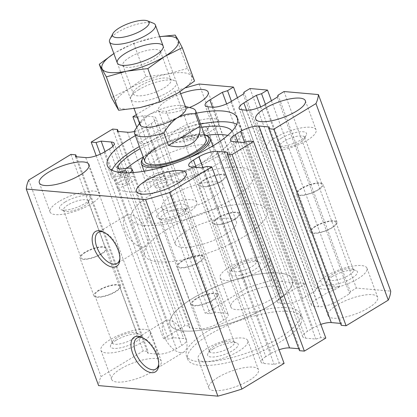 <?xml version="1.0" encoding="UTF-8"?>
<svg xmlns="http://www.w3.org/2000/svg" width="417" height="417" viewBox="0 0 417 417"><rect width="100%" height="100%" fill="white"/><g stroke="black" fill="none" stroke-linecap="round" stroke-linejoin="round"><path stroke-width="0.31" stroke-dasharray="2.08 1.56" d="M196.172 167.363L265.806 356.618L271.17 353.361A13.839 4.206 -20.2 0 1 279.072 349.754M265.806 356.618A13.839 4.206 -20.2 0 0 261.078 362.128A13.839 4.206 -20.2 0 0 263.935 363.504L274.136 364.406L279.244 362.993L284.102 363.421M196.569 298.827A13.198 4.014 -20.2 0 0 192.055 304.082A13.198 4.014 -20.2 0 0 205.826 303.295A13.198 4.014 -20.2 0 0 216.83 294.97A13.198 4.014 -20.2 0 0 209.157 294.037A13.198 4.014 -20.2 0 0 196.569 298.827M214.036 346.298A13.198 4.014 -20.2 0 0 209.725 350.113A13.198 4.014 -20.2 0 0 209.522 351.552A13.198 4.014 -20.2 0 0 223.293 350.76A13.198 4.014 -20.2 0 0 234.297 342.44A13.198 4.014 -20.2 0 0 233.202 341.476A13.198 4.014 -20.2 0 0 214.036 346.298M218.612 217.799A13.198 4.014 -20.2 0 0 214.098 223.053A13.198 4.014 -20.2 0 0 227.87 222.261A13.198 4.014 -20.2 0 0 238.873 213.937A13.198 4.014 -20.2 0 0 231.195 213.009A13.198 4.014 -20.2 0 0 218.612 217.799M236.074 265.269A13.198 4.014 -20.2 0 0 231.769 269.085A13.198 4.014 -20.2 0 0 231.565 270.524A13.198 4.014 -20.2 0 0 245.337 269.731A13.198 4.014 -20.2 0 0 256.335 261.407A13.198 4.014 -20.2 0 0 255.246 260.443A13.198 4.014 -20.2 0 0 236.074 265.269M213.207 348.893A16.284 4.952 -20.2 0 0 207.895 353.6A16.284 4.952 -20.2 0 0 224.633 354.403A16.284 4.952 -20.2 0 0 236.861 342.946A16.284 4.952 -20.2 0 0 213.207 348.893M156.245 210.048A26.464 8.043 -20.2 0 0 147.201 220.583A26.464 8.043 -20.2 0 0 174.812 218.993A26.464 8.043 -20.2 0 0 196.871 202.308A26.464 8.043 -20.2 0 0 181.484 200.441A26.464 8.043 -20.2 0 0 156.245 210.048M162.317 210.585A16.284 4.952 -20.2 0 0 158.095 218.258A16.284 4.952 -20.2 0 0 173.743 216.089A16.284 4.952 -20.2 0 0 187.061 207.598A16.284 4.952 -20.2 0 0 180.076 204.325A16.284 4.952 -20.2 0 0 162.317 210.585M207.134 348.357A26.464 8.043 -20.2 0 0 198.091 358.891A26.464 8.043 -20.2 0 0 225.701 357.306A26.464 8.043 -20.2 0 0 247.755 340.616A26.464 8.043 -20.2 0 0 232.373 338.75A26.464 8.043 -20.2 0 0 207.134 348.357M217.846 377.479A26.464 8.043 -20.2 0 0 208.802 388.008A26.464 8.043 -20.2 0 0 236.413 386.423A26.464 8.043 -20.2 0 0 258.472 369.738A26.464 8.043 -20.2 0 0 243.085 367.872A26.464 8.043 -20.2 0 0 217.846 377.479M65.161 201.99A16.284 4.952 -20.2 0 0 60.939 209.657A16.284 4.952 -20.2 0 0 76.587 207.494A16.284 4.952 -20.2 0 0 89.905 199.003A16.284 4.952 -20.2 0 0 82.92 195.729A16.284 4.952 -20.2 0 0 65.161 201.99M68.018 204.909A13.198 4.014 -20.2 0 0 63.509 210.163A13.198 4.014 -20.2 0 0 64.599 211.127A13.198 4.014 -20.2 0 0 77.281 209.37A13.198 4.014 -20.2 0 0 88.076 202.49A13.198 4.014 -20.2 0 0 88.279 201.051A13.198 4.014 -20.2 0 0 80.606 200.118A13.198 4.014 -20.2 0 0 68.018 204.909M85.485 252.379A13.198 4.014 -20.2 0 0 80.971 257.633A13.198 4.014 -20.2 0 0 94.742 256.841A13.198 4.014 -20.2 0 0 105.746 248.522A13.198 4.014 -20.2 0 0 98.073 247.589A13.198 4.014 -20.2 0 0 85.485 252.379M99.413 290.232A13.198 4.014 -20.2 0 0 94.899 295.486A13.198 4.014 -20.2 0 0 108.67 294.694A13.198 4.014 -20.2 0 0 119.674 286.375A13.198 4.014 -20.2 0 0 112.001 285.442A13.198 4.014 -20.2 0 0 99.413 290.232M116.875 337.702A13.198 4.014 -20.2 0 0 112.569 341.518A13.198 4.014 -20.2 0 0 112.366 342.956A13.198 4.014 -20.2 0 0 126.137 342.164A13.198 4.014 -20.2 0 0 137.136 333.845A13.198 4.014 -20.2 0 0 136.046 332.881A13.198 4.014 -20.2 0 0 116.875 337.702M116.051 340.298A16.284 4.952 -20.2 0 0 110.74 345.005A16.284 4.952 -20.2 0 0 127.477 345.802A16.284 4.952 -20.2 0 0 139.705 334.345A16.284 4.952 -20.2 0 0 116.051 340.298M59.089 201.453A26.464 8.043 -20.2 0 0 50.045 211.987A26.464 8.043 -20.2 0 0 77.656 210.397A26.464 8.043 -20.2 0 0 99.71 193.712A26.464 8.043 -20.2 0 0 84.328 191.846A26.464 8.043 -20.2 0 0 59.089 201.453M109.979 339.761A26.464 8.043 -20.2 0 0 100.935 350.296A26.464 8.043 -20.2 0 0 128.545 348.711A26.464 8.043 -20.2 0 0 150.6 332.021A26.464 8.043 -20.2 0 0 135.217 330.155A26.464 8.043 -20.2 0 0 109.979 339.761M120.69 368.878A26.464 8.043 -20.2 0 0 111.647 379.413A26.464 8.043 -20.2 0 0 139.257 377.828A26.464 8.043 -20.2 0 0 161.316 361.138A26.464 8.043 -20.2 0 0 145.929 359.272A26.464 8.043 -20.2 0 0 120.69 368.878M196.496 113.143A69.206 21.043 -20.2 0 0 135.369 135.634M180.67 93.716A26.464 8.043 -20.2 0 0 167.577 99.898A26.464 8.043 -20.2 0 0 158.528 110.432A26.464 8.043 -20.2 0 0 189.49 107.534M185.768 87.789A154.697 47.032 -20.2 0 0 175.083 91.109L136.328 114.659M137.235 117.13L142.864 115.759L153.065 116.661L225.383 313.209A13.839 4.206 -20.2 0 1 228.24 314.59L155.922 118.042A13.839 4.206 -20.2 0 0 153.065 116.661M134.451 131.433A13.839 4.206 -20.2 0 0 145.83 126.81L151.194 123.552A13.839 4.206 -20.2 0 0 155.922 118.042M208.469 335.153A60.658 18.442 -20.2 0 0 187.728 359.303A60.658 18.442 -20.2 0 0 251.024 355.665A60.658 18.442 -20.2 0 0 301.585 317.415A60.658 18.442 -20.2 0 0 266.317 313.136A60.658 18.442 -20.2 0 0 208.469 335.153M337.045 305.041A26.464 8.043 -20.2 0 0 328.002 315.575A26.464 8.043 -20.2 0 0 355.612 313.991A26.464 8.043 -20.2 0 0 377.672 297.3A26.464 8.043 -20.2 0 0 362.284 295.434A26.464 8.043 -20.2 0 0 337.045 305.041M239.89 296.445A26.464 8.043 -20.2 0 0 230.846 306.98A26.464 8.043 -20.2 0 0 258.457 305.395A26.464 8.043 -20.2 0 0 280.511 288.705A26.464 8.043 -20.2 0 0 265.129 286.839A26.464 8.043 -20.2 0 0 239.89 296.445M298.801 348.748L299.766 348.836L299.51 350.681M85.72 157.59L158.033 354.137L147.832 353.235L148.087 351.39L143.229 350.958L101.044 376.593A154.697 47.032 -20.2 0 0 98.594 385.595M158.033 354.137A13.839 4.206 -20.2 0 0 176.422 348.711L181.786 345.448A13.839 4.206 -20.2 0 0 186.519 339.938A13.839 4.206 -20.2 0 0 183.662 338.562L173.462 337.661L168.348 339.073L163.49 338.646L184.945 325.604L189.803 326.037L189.553 327.882L199.753 328.784A13.839 4.206 -20.2 0 0 218.143 323.357L223.507 320.1A13.839 4.206 -20.2 0 0 228.24 314.59M212.54 107.195L282.173 296.456L294.689 288.845L299.854 287.23L305.817 283.607L271.431 280.568A154.697 47.032 -20.2 0 0 247.396 287.657L205.211 313.292L210.069 313.725L215.177 312.307L225.383 313.209M282.173 296.456A13.839 4.206 -20.2 0 0 277.441 301.965A13.839 4.206 -20.2 0 0 280.302 303.341L284.67 303.727A13.839 4.206 -20.2 0 0 303.065 298.301L315.58 290.696L316.373 288.689L322.331 285.072L339.819 286.62L333.861 290.237L328.695 291.858L316.18 299.463A13.839 4.206 -20.2 0 0 311.447 304.973A13.839 4.206 -20.2 0 0 314.303 306.349L318.677 306.735A13.839 4.206 -20.2 0 0 337.066 301.309L349.582 293.704L350.379 291.702L356.337 288.079L390.724 291.123M340.522 323.399L341.481 323.483L341.231 325.328M320.793 324.4A13.839 4.206 -20.2 0 0 312.891 328.007L307.527 331.265A13.839 4.206 -20.2 0 0 302.794 336.774A13.839 4.206 -20.2 0 0 305.656 338.156L315.857 339.057L320.965 337.64L325.823 338.072M227.447 152.288L299.766 348.836M165.174 213.504A13.198 4.014 -20.2 0 0 160.665 218.758A13.198 4.014 -20.2 0 0 161.754 219.723A13.198 4.014 -20.2 0 0 174.436 217.971A13.198 4.014 -20.2 0 0 185.231 211.085A13.198 4.014 -20.2 0 0 185.435 209.647A13.198 4.014 -20.2 0 0 177.762 208.714A13.198 4.014 -20.2 0 0 165.174 213.504M182.641 260.974A13.198 4.014 -20.2 0 0 178.127 266.228A13.198 4.014 -20.2 0 0 191.898 265.436A13.198 4.014 -20.2 0 0 202.902 257.117A13.198 4.014 -20.2 0 0 195.229 256.184A13.198 4.014 -20.2 0 0 182.641 260.974M229.178 267.328A26.464 8.043 -20.2 0 0 220.129 277.863A26.464 8.043 -20.2 0 0 247.745 276.273A26.464 8.043 -20.2 0 0 269.799 259.588A26.464 8.043 -20.2 0 0 254.417 257.722A26.464 8.043 -20.2 0 0 229.178 267.328M235.251 267.865A16.284 4.952 -20.2 0 0 229.939 272.572A16.284 4.952 -20.2 0 0 246.676 273.37A16.284 4.952 -20.2 0 0 258.905 261.912A16.284 4.952 -20.2 0 0 235.251 267.865M178.288 129.015A26.464 8.043 -20.2 0 0 169.245 139.549A26.464 8.043 -20.2 0 0 196.855 137.964A26.464 8.043 -20.2 0 0 218.909 121.274A26.464 8.043 -20.2 0 0 203.527 119.413A26.464 8.043 -20.2 0 0 178.288 129.015M184.361 129.557A16.284 4.952 -20.2 0 0 180.139 137.224A16.284 4.952 -20.2 0 0 195.787 135.061A16.284 4.952 -20.2 0 0 209.105 126.57A16.284 4.952 -20.2 0 0 202.115 123.291A16.284 4.952 -20.2 0 0 184.361 129.557M187.217 132.476A13.198 4.014 -20.2 0 0 182.703 137.73A13.198 4.014 -20.2 0 0 183.798 138.694A13.198 4.014 -20.2 0 0 196.48 136.938A13.198 4.014 -20.2 0 0 207.275 130.057A13.198 4.014 -20.2 0 0 207.478 128.613A13.198 4.014 -20.2 0 0 199.806 127.685A13.198 4.014 -20.2 0 0 187.217 132.476M204.684 179.946A13.198 4.014 -20.2 0 0 200.17 185.2A13.198 4.014 -20.2 0 0 213.942 184.408A13.198 4.014 -20.2 0 0 224.945 176.083A13.198 4.014 -20.2 0 0 217.273 175.156A13.198 4.014 -20.2 0 0 204.684 179.946M326.334 275.924A26.464 8.043 -20.2 0 0 317.29 286.458A26.464 8.043 -20.2 0 0 344.901 284.874A26.464 8.043 -20.2 0 0 366.955 268.183A26.464 8.043 -20.2 0 0 351.573 266.317A26.464 8.043 -20.2 0 0 326.334 275.924M332.406 276.461A16.284 4.952 -20.2 0 0 327.095 281.167A16.284 4.952 -20.2 0 0 343.832 281.97A16.284 4.952 -20.2 0 0 356.061 270.508A16.284 4.952 -20.2 0 0 332.406 276.461M275.444 137.615A26.464 8.043 -20.2 0 0 266.4 148.15A26.464 8.043 -20.2 0 0 294.011 146.56A26.464 8.043 -20.2 0 0 316.065 129.875A26.464 8.043 -20.2 0 0 300.683 128.009A26.464 8.043 -20.2 0 0 275.444 137.615M281.517 138.152A16.284 4.952 -20.2 0 0 277.295 145.82A16.284 4.952 -20.2 0 0 292.942 143.657A16.284 4.952 -20.2 0 0 306.26 135.165A16.284 4.952 -20.2 0 0 299.276 131.892A16.284 4.952 -20.2 0 0 281.517 138.152M333.23 273.865A13.198 4.014 -20.2 0 0 328.924 277.68A13.198 4.014 -20.2 0 0 328.721 279.119A13.198 4.014 -20.2 0 0 342.493 278.327A13.198 4.014 -20.2 0 0 353.491 270.007A13.198 4.014 -20.2 0 0 352.401 269.043A13.198 4.014 -20.2 0 0 333.23 273.865M284.373 141.071A13.198 4.014 -20.2 0 0 279.864 146.325A13.198 4.014 -20.2 0 0 280.954 147.29A13.198 4.014 -20.2 0 0 293.636 145.533A13.198 4.014 -20.2 0 0 304.431 138.653A13.198 4.014 -20.2 0 0 304.634 137.214A13.198 4.014 -20.2 0 0 296.961 136.281A13.198 4.014 -20.2 0 0 284.373 141.071M301.84 188.541A13.198 4.014 -20.2 0 0 297.326 193.796A13.198 4.014 -20.2 0 0 311.098 193.003A13.198 4.014 -20.2 0 0 322.101 184.684A13.198 4.014 -20.2 0 0 314.428 183.751A13.198 4.014 -20.2 0 0 301.84 188.541M142.822 337.801A18.155 9.367 58.7 0 1 143.761 338.182A18.155 9.367 58.7 0 1 158.804 362.946A18.155 9.367 58.7 0 1 158.715 363.947M180.618 352.594A18.155 9.367 58.7 0 1 165.069 338.354A18.155 9.367 58.7 0 1 165.221 320.855A18.155 9.367 58.7 0 1 168.677 320.136A18.155 9.367 58.7 0 1 184.22 334.382A18.155 9.367 58.7 0 1 184.074 351.88A18.155 9.367 58.7 0 1 180.618 352.594M103.989 232.248A18.155 9.367 58.7 0 1 104.922 232.629A18.155 9.367 58.7 0 1 119.971 257.393A18.155 9.367 58.7 0 1 119.877 258.394M141.78 247.041A18.155 9.367 58.7 0 1 126.236 232.801A18.155 9.367 58.7 0 1 126.382 215.302A18.155 9.367 58.7 0 1 129.838 214.583A18.155 9.367 58.7 0 1 145.387 228.829A18.155 9.367 58.7 0 1 145.236 246.327A18.155 9.367 58.7 0 1 141.78 247.041M207.129 331.515A60.658 18.442 -20.2 0 0 186.389 355.665A60.658 18.442 -20.2 0 0 249.684 352.026A60.658 18.442 -20.2 0 0 300.245 313.772A60.658 18.442 -20.2 0 0 264.977 309.497A60.658 18.442 -20.2 0 0 207.129 331.515M157.579 159.169A36.639 11.139 -20.2 0 0 145.053 173.753A36.639 11.139 -20.2 0 0 183.287 171.554A36.639 11.139 -20.2 0 0 213.827 148.452A36.639 11.139 -20.2 0 0 192.524 145.867A36.639 11.139 -20.2 0 0 157.579 159.169M111.933 170.235A69.206 21.043 -20.2 0 0 111.407 176.626A69.206 21.043 -20.2 0 0 114.68 180.436L117.761 188.807A69.206 21.043 -20.2 0 0 145.835 191.294L151.189 186.482A12.213 3.711 -20.2 0 1 163.287 180.655A12.213 3.711 -20.2 0 1 172.476 180.874A12.213 3.711 -20.2 0 0 185.555 179.842A62.936 19.135 -20.2 0 0 235.944 140.925A62.936 19.135 -20.2 0 0 227.708 135.395M205.946 135.4A62.936 19.135 -20.2 0 0 143.245 157.042M126.851 168.213A62.936 19.135 -20.2 0 0 121.034 174.134A12.213 3.711 -20.2 0 0 120.409 176.125A12.213 3.711 -20.2 0 0 127.826 176.923A12.213 3.711 -20.2 0 1 135.238 177.725L133.336 172.555M117.761 188.807L127.586 184.397A12.213 3.711 -20.2 0 0 135.238 177.725M235.944 140.925L232.863 132.554A62.936 19.135 -20.2 0 1 182.474 171.47A12.213 3.711 -20.2 0 1 169.396 172.502A12.213 3.711 -20.2 0 0 160.206 172.284A12.213 3.711 -20.2 0 0 148.108 178.111L142.76 182.922L145.835 191.294M114.68 180.436L124.506 176.026A12.213 3.711 -20.2 0 0 130.099 172.742M232.863 132.554A62.936 19.135 -20.2 0 0 232.102 131.126M201.666 127.201A62.936 19.135 -20.2 0 0 140.164 148.671M118.954 172.268A6.109 1.856 -20.2 0 0 117.052 173.248A6.109 1.856 -20.2 0 0 114.962 175.677A6.109 1.856 -20.2 0 0 119.627 175.854A6.109 1.856 -20.2 0 0 125.798 172.805M120.132 181.619A6.109 1.856 -20.2 0 0 118.042 184.048A6.109 1.856 -20.2 0 0 124.417 183.683A6.109 1.856 -20.2 0 0 129.505 179.831A6.109 1.856 -20.2 0 0 125.955 179.404A6.109 1.856 -20.2 0 0 120.132 181.619M154.358 176.547A6.109 1.856 -20.2 0 0 152.273 178.982A6.109 1.856 -20.2 0 0 158.642 178.612A6.109 1.856 -20.2 0 0 163.735 174.765A6.109 1.856 -20.2 0 0 160.185 174.332A6.109 1.856 -20.2 0 0 154.358 176.547M157.438 184.919A6.109 1.856 -20.2 0 0 155.353 187.353A6.109 1.856 -20.2 0 0 161.723 186.983A6.109 1.856 -20.2 0 0 166.816 183.136A6.109 1.856 -20.2 0 0 163.261 182.703A6.109 1.856 -20.2 0 0 157.438 184.919M142.76 182.922A69.206 21.043 -20.2 0 0 211.69 159.826A69.206 21.043 -20.2 0 0 241.313 128.832A69.206 21.043 -20.2 0 0 236.773 124.302M200.514 124.063A69.206 21.043 -20.2 0 0 139.382 146.549M84.86 252.327A14.251 4.332 -20.2 0 0 79.986 257.998A14.251 4.332 -20.2 0 0 94.852 257.143A14.251 4.332 -20.2 0 0 106.731 248.157A14.251 4.332 -20.2 0 0 98.448 247.151A14.251 4.332 -20.2 0 0 84.86 252.327M98.787 290.18A14.251 4.332 -20.2 0 0 93.914 295.851A14.251 4.332 -20.2 0 0 108.78 294.996A14.251 4.332 -20.2 0 0 120.659 286.01A14.251 4.332 -20.2 0 0 112.376 285.004A14.251 4.332 -20.2 0 0 98.787 290.18M204.507 134.915A35.487 10.79 -20.2 0 0 154.248 148.311A35.487 10.79 -20.2 0 0 143.375 157.407M222.996 185.164A32.568 9.904 -20.2 0 0 204.059 182.865A32.568 9.904 -20.2 0 0 172.998 194.687A32.568 9.904 -20.2 0 0 161.864 207.656A32.568 9.904 -20.2 0 0 195.849 205.701A32.568 9.904 -20.2 0 0 222.996 185.164L205.988 138.934A32.568 9.904 -20.2 0 0 187.051 136.64A32.568 9.904 -20.2 0 0 155.989 148.462M207.16 135.885A36.639 11.139 -20.2 0 0 153.941 149.276A36.639 11.139 -20.2 0 0 141.988 159.867M172.424 164.063A36.639 11.139 -20.2 0 0 186.701 158.809M192.404 298.52A65.135 19.802 -20.2 0 0 170.136 324.452A65.135 19.802 -20.2 0 0 238.102 320.548A65.135 19.802 -20.2 0 0 292.395 279.468A65.135 19.802 -20.2 0 0 254.526 274.876A65.135 19.802 -20.2 0 0 192.404 298.52A65.135 19.802 -20.2 0 0 170.136 324.452A65.135 19.802 -20.2 0 0 238.102 320.548A65.135 19.802 -20.2 0 0 292.395 279.468A65.135 19.802 -20.2 0 0 254.526 274.876A65.135 19.802 -20.2 0 0 192.404 298.52M153.565 192.967A65.135 19.802 -20.2 0 0 131.298 218.899A65.135 19.802 -20.2 0 0 199.269 214.995A65.135 19.802 -20.2 0 0 253.562 173.915A65.135 19.802 -20.2 0 0 215.688 169.323A65.135 19.802 -20.2 0 0 153.565 192.967M301.215 188.489A14.251 4.332 -20.2 0 0 296.341 194.16A14.251 4.332 -20.2 0 0 311.212 193.306A14.251 4.332 -20.2 0 0 323.086 184.319A14.251 4.332 -20.2 0 0 314.804 183.313A14.251 4.332 -20.2 0 0 301.215 188.489M315.143 226.342A14.251 4.332 -20.2 0 0 310.269 232.014A14.251 4.332 -20.2 0 0 325.135 231.159A14.251 4.332 -20.2 0 0 337.014 222.172A14.251 4.332 -20.2 0 0 328.732 221.166A14.251 4.332 -20.2 0 0 315.143 226.342M315.768 226.395A13.198 4.014 -20.2 0 0 311.254 231.649A13.198 4.014 -20.2 0 0 325.025 230.856A13.198 4.014 -20.2 0 0 336.029 222.537A13.198 4.014 -20.2 0 0 328.356 221.604A13.198 4.014 -20.2 0 0 315.768 226.395M204.059 179.889A14.251 4.332 -20.2 0 0 199.185 185.565A14.251 4.332 -20.2 0 0 214.051 184.71A14.251 4.332 -20.2 0 0 225.931 175.724A14.251 4.332 -20.2 0 0 217.648 174.718A14.251 4.332 -20.2 0 0 204.059 179.889M217.982 217.742A14.251 4.332 -20.2 0 0 213.113 223.418A14.251 4.332 -20.2 0 0 227.979 222.563A14.251 4.332 -20.2 0 0 239.858 213.577A14.251 4.332 -20.2 0 0 231.571 212.571A14.251 4.332 -20.2 0 0 217.982 217.742M182.015 260.922A14.251 4.332 -20.2 0 0 177.142 266.593A14.251 4.332 -20.2 0 0 192.013 265.738A14.251 4.332 -20.2 0 0 203.887 256.752A14.251 4.332 -20.2 0 0 195.604 255.746A14.251 4.332 -20.2 0 0 182.015 260.922M195.943 298.775A14.251 4.332 -20.2 0 0 191.069 304.446A14.251 4.332 -20.2 0 0 205.941 303.592A14.251 4.332 -20.2 0 0 217.815 294.605A14.251 4.332 -20.2 0 0 209.532 293.599A14.251 4.332 -20.2 0 0 195.943 298.775M248.652 141.092L320.965 337.64M243.538 142.51L315.857 339.057M269.168 126.935L341.481 323.483M284.024 91.531L356.337 288.079M278.061 95.154L350.379 291.702M277.269 97.156L349.582 293.704M260.641 106.893L328.695 291.858M265.462 104.333L333.861 290.237M271.42 100.711L339.819 286.62M250.018 88.524L322.331 285.072M244.06 92.147L316.373 288.689M243.262 94.148L315.58 290.696M226.634 103.88L294.689 288.845M231.456 101.326L299.854 287.23M237.414 97.703L305.817 283.607M199.118 84.02L271.431 280.568M175.083 91.109L247.396 287.657M136.771 127.284L205.211 313.292M137.756 117.177L210.069 313.725M142.864 115.759L215.177 312.307M117.234 131.334L189.553 327.882M118.199 131.418L189.803 326.037M112.632 129.061L184.945 325.604M96.207 155.77L163.49 338.646M100.309 154.149L168.348 339.073M105.011 151.616L173.462 337.661M75.519 156.688L147.832 353.235M76.478 156.771L148.087 351.39M70.911 154.41L143.229 350.958M28.726 180.045L101.044 376.593M206.931 166.446L279.244 362.993M201.823 167.863L274.136 364.406M170.861 123.661C164.897 130.891 158.919 136.369 152.909 140.091C146.961 143.636 142.432 144.548 139.32 142.822L170.861 123.661L166.305 111.287C160.128 110.74 154.154 111.991 148.395 115.045L137.772 125.809M185.893 107.899A24.426 7.428 -20.2 0 0 182.964 105.819A24.426 7.428 -20.2 0 0 148.395 115.045A24.426 7.428 -20.2 0 0 140.925 121.284A24.426 7.428 -20.2 0 0 140.044 124.766M139.32 142.822L134.769 130.448M186.389 231.086A32.568 9.904 -20.2 0 0 175.255 244.049A32.568 9.904 -20.2 0 0 209.24 242.1A32.568 9.904 -20.2 0 0 236.387 221.557A32.568 9.904 -20.2 0 0 217.45 219.264A32.568 9.904 -20.2 0 0 186.389 231.086M191.773 108.139A32.568 9.904 -20.2 0 0 166.305 111.287M153.378 23.227A24.426 7.428 -20.2 0 0 117.896 32.156A24.426 7.428 -20.2 0 0 109.926 39.214M166.962 229.366A65.135 19.802 -20.2 0 0 144.694 255.298A65.135 19.802 -20.2 0 0 212.66 251.388A65.135 19.802 -20.2 0 0 266.953 210.314A65.135 19.802 -20.2 0 0 229.079 205.722A65.135 19.802 -20.2 0 0 166.962 229.366M159.685 36.67L153.863 37.702L133.675 43.363L115.916 52.307A40.71 12.38 -20.2 0 0 113.862 53.6M159.706 36.727A40.71 12.38 -20.2 0 0 153.863 37.702A40.71 12.38 -20.2 0 0 115.916 52.307M133.675 43.363L145.955 76.744L129.306 88.706L111.542 97.651M175.166 35.054L187.447 68.435L194.53 81.039M145.955 76.744L167.259 74.096L187.447 68.435M177.882 93.001A40.71 12.38 -20.2 0 0 191.544 76.248A40.71 12.38 -20.2 0 0 167.259 74.096A40.71 12.38 -20.2 0 0 129.306 88.706A40.71 12.38 -20.2 0 0 115.645 105.459A40.71 12.38 -20.2 0 0 139.93 107.612A40.71 12.38 -20.2 0 0 177.882 93.001M139.023 89.566A24.426 7.428 -20.2 0 0 131.053 96.624A24.426 7.428 -20.2 0 0 156.156 97.823A24.426 7.428 -20.2 0 0 174.499 80.637A24.426 7.428 -20.2 0 0 139.023 89.566M140.201 85.855A20.016 6.088 -20.2 0 0 133.669 91.641A20.016 6.088 -20.2 0 0 133.357 93.825A20.016 6.088 -20.2 0 0 154.243 92.626A20.016 6.088 -20.2 0 0 170.928 80.001A20.016 6.088 -20.2 0 0 169.276 78.537A20.016 6.088 -20.2 0 0 140.201 85.855M129.708 57.343A20.016 6.088 -20.2 0 0 122.869 65.313A20.016 6.088 -20.2 0 0 124.521 66.772A20.016 6.088 -20.2 0 0 143.756 64.109A20.016 6.088 -20.2 0 0 160.128 53.673A20.016 6.088 -20.2 0 0 160.441 51.484A20.016 6.088 -20.2 0 0 148.801 50.076A20.016 6.088 -20.2 0 0 129.708 57.343M202.818 167.582L271.17 353.361M191.617 166.956L263.935 363.504M148.108 178.111L151.189 186.482M124.506 176.026L127.586 184.397M124.746 168.551L127.826 176.923M119.095 168.864L121.034 174.134M182.474 171.47L185.555 179.842M169.396 172.502L172.476 180.874M233.338 141.608L305.656 338.156M237.893 142.009L307.527 331.265M244.539 142.233L312.891 328.007M264.753 104.761L337.066 301.309M246.364 110.187L318.677 306.735M241.99 109.801L314.303 306.349M246.546 110.203L316.18 299.463M230.747 101.753L303.065 298.301M212.357 107.179L284.67 303.727M207.984 106.794L280.302 303.341M151.194 123.552L223.507 320.1M145.83 126.81L218.143 323.357M127.44 132.236L199.753 328.784M112.918 146.294L183.662 338.562M109.473 148.9L181.786 345.448M104.109 152.163L176.422 348.711M261.078 362.128L188.76 165.58M192.055 304.082L209.522 351.552M216.83 294.97L234.297 342.44M214.098 223.053L231.565 270.524M238.873 213.937L256.335 261.407M209.725 350.113L207.895 353.6M233.202 341.476L236.861 342.946M136.489 191.466L147.201 220.583M186.154 173.191L196.871 202.308M198.091 358.891L208.802 388.008M247.755 340.616L258.472 369.738M88.076 202.49L89.905 199.003M64.599 211.127L60.939 209.657M63.509 210.163L80.971 257.633M88.279 201.051L105.746 248.522M94.899 295.486L112.366 342.956M119.674 286.375L137.136 333.845M112.569 341.518L110.74 345.005M136.046 332.881L139.705 334.345M39.328 182.865L50.045 211.987M88.998 164.59L99.71 193.712M100.935 350.296L111.647 379.413M150.6 332.021L161.316 361.138M160.665 218.758L178.127 266.228M185.435 209.647L202.902 257.117M185.231 211.085L187.061 207.598M161.754 219.723L158.095 218.258M220.129 277.863L230.846 306.98M269.799 259.588L280.511 288.705M158.528 110.432L169.245 139.549M208.198 92.157L218.909 121.274M231.769 269.085L229.939 272.572M255.246 260.443L258.905 261.912M182.703 137.73L200.17 185.2M207.478 128.613L224.945 176.083M207.275 130.057L209.105 126.57M183.798 138.694L180.139 137.224M317.29 286.458L328.002 315.575M366.955 268.183L377.672 297.3M255.684 119.027L266.4 148.15M305.353 100.752L316.065 129.875M328.924 277.68L327.095 281.167M352.401 269.043L356.061 270.508M279.864 146.325L297.326 193.796M304.634 137.214L322.101 184.684M304.431 138.653L306.26 135.165M280.954 147.29L277.295 145.82M143.761 338.182L141.816 337.306M158.804 362.946L158.689 365.073M165.221 320.855L137.031 337.984M184.074 351.88L155.885 369.009M104.922 232.629L102.983 231.753M119.971 257.393L119.856 259.52M126.382 215.302L98.198 232.431M145.236 246.327L117.052 263.455M301.585 317.415L300.245 313.772M187.728 359.303L186.389 355.665M120.409 176.125L117.328 167.754M129.505 179.831L126.424 171.46M118.042 184.048L114.962 175.677M166.816 183.136L163.735 174.765M155.353 187.353L152.273 178.982M120.659 286.01L106.731 248.157M93.914 295.851L79.986 257.998M144.12 171.215L145.053 173.753M212.894 145.914L213.827 148.452M131.298 218.899L144.694 255.298M253.562 173.915L266.953 210.314M175.255 244.049L161.864 207.656M337.014 222.172L323.086 184.319M310.269 232.014L296.341 194.16M239.858 213.577L225.931 175.724M213.113 223.418L199.185 185.565M217.815 294.605L203.887 256.752M191.069 304.446L177.142 266.593M107.393 165.705L111.407 176.626M237.294 117.912L241.313 128.832M311.254 231.649L328.721 279.119M336.029 222.537L353.491 270.007M302.794 336.774L230.481 140.227M311.447 304.973L239.134 108.425M277.441 301.965L205.128 105.418M186.519 339.938L114.206 143.391M140.925 121.284L139.513 123.317M205.988 138.934L236.387 221.557M182.964 105.819L185.357 106.45M117.276 62.889L134.112 108.639M163.125 46.021L179.941 91.724M133.669 91.641L131.053 96.624M169.276 78.537L174.499 80.637M122.869 65.313L133.357 93.825M160.441 51.484L170.928 80.001M160.128 53.673L162.745 48.69M124.521 66.772L119.293 64.671"/><path stroke-width="0.63" d="M134.451 131.433A13.839 4.206 -20.2 0 1 127.44 132.236L117.234 131.334L117.49 129.489L112.632 129.061L91.177 142.098L96.035 142.525L101.143 141.113L111.344 142.015A13.839 4.206 -20.2 0 1 114.206 143.391A13.839 4.206 -20.2 0 1 109.473 148.9L104.109 152.163A13.839 4.206 -20.2 0 1 85.72 157.59L75.519 156.688L75.769 154.843L70.911 154.41L28.726 180.045A154.697 47.032 -20.2 0 0 26.276 189.047L145.569 199.602A154.697 47.032 -20.2 0 0 169.604 192.508L211.789 166.878L206.931 166.446L201.823 167.863L191.617 166.956A13.839 4.206 -20.2 0 1 188.76 165.58A13.839 4.206 -20.2 0 1 193.493 160.071L198.857 156.813L202.818 167.582M185.768 87.789A154.697 47.032 -20.2 0 1 199.118 84.02L233.499 87.059L227.541 90.682L222.376 92.298L209.86 99.908A13.839 4.206 -20.2 0 0 205.128 105.418A13.839 4.206 -20.2 0 0 207.984 106.794L212.357 107.179A13.839 4.206 -20.2 0 0 230.747 101.753L243.262 94.148L244.06 92.147L250.018 88.524L267.506 90.072L261.548 93.689L256.382 95.311L243.862 102.916A13.839 4.206 -20.2 0 0 239.134 108.425A13.839 4.206 -20.2 0 0 241.99 109.801L246.364 110.187A13.839 4.206 -20.2 0 0 264.753 104.761L277.269 97.156L278.061 95.154L284.024 91.531L318.406 94.576A154.697 47.032 -20.2 0 1 315.956 103.578L273.771 129.213L268.913 128.78L269.168 126.935L258.967 126.033A13.839 4.206 -20.2 0 0 240.578 131.459L235.214 134.717A13.839 4.206 -20.2 0 0 230.481 140.227A13.839 4.206 -20.2 0 0 233.338 141.608L243.538 142.51L248.652 141.092L253.51 141.525L232.055 154.561L227.197 154.134L227.447 152.288L217.247 151.387A13.839 4.206 -20.2 0 0 198.857 156.813M217.247 151.387L289.56 347.934A13.839 4.206 -20.2 0 0 279.072 349.754M145.533 180.931A26.464 8.043 -20.2 0 0 136.489 191.466A26.464 8.043 -20.2 0 0 164.1 189.876A26.464 8.043 -20.2 0 0 186.154 173.191A26.464 8.043 -20.2 0 0 170.772 171.324A26.464 8.043 -20.2 0 0 145.533 180.931M48.377 172.33A26.464 8.043 -20.2 0 0 39.328 182.865A26.464 8.043 -20.2 0 0 66.944 181.28A26.464 8.043 -20.2 0 0 88.998 164.59A26.464 8.043 -20.2 0 0 73.611 162.729A26.464 8.043 -20.2 0 0 48.377 172.33M135.369 135.634A69.206 21.043 -20.2 0 0 131.053 138.157A69.206 21.043 -20.2 0 0 107.393 165.705A69.206 21.043 -20.2 0 0 179.607 161.556A69.206 21.043 -20.2 0 0 237.294 117.912A69.206 21.043 -20.2 0 0 196.496 113.143M264.732 108.493A26.464 8.043 -20.2 0 0 255.684 119.027A26.464 8.043 -20.2 0 0 283.299 117.443A26.464 8.043 -20.2 0 0 305.353 100.752A26.464 8.043 -20.2 0 0 289.971 98.892A26.464 8.043 -20.2 0 0 264.732 108.493M189.49 107.534A26.464 8.043 -20.2 0 0 208.198 92.157A26.464 8.043 -20.2 0 0 180.67 93.716M136.328 114.659L132.898 116.744L137.235 117.13M227.197 154.134L299.51 350.681L304.368 351.109L325.823 338.072L253.51 141.525M289.56 347.934L298.801 348.748M26.276 189.047L98.594 385.595L217.882 396.15A154.697 47.032 -20.2 0 0 241.917 389.056L284.102 363.421L211.789 166.878M268.913 128.78L341.231 325.328L346.089 325.755L388.274 300.125A154.697 47.032 -20.2 0 0 390.724 291.123L318.406 94.576M258.967 126.033L331.28 322.581L340.522 323.399M331.28 322.581A13.839 4.206 -20.2 0 0 320.793 324.4M232.055 154.561L304.368 351.109M158.715 363.947A18.155 9.367 58.7 0 1 155.885 369.009A18.155 9.367 58.7 0 1 152.429 369.723A18.155 9.367 58.7 0 1 136.885 355.482A18.155 9.367 58.7 0 1 137.031 337.984A18.155 9.367 58.7 0 1 142.822 337.801M151.543 372.673A20.355 10.503 58.7 0 1 131.876 350.838A20.355 10.503 58.7 0 1 141.816 337.306A20.355 10.503 58.7 0 1 158.689 365.073A20.355 10.503 58.7 0 1 151.543 372.673M119.877 258.394A18.155 9.367 58.7 0 1 117.052 263.455A18.155 9.367 58.7 0 1 113.596 264.17A18.155 9.367 58.7 0 1 98.047 249.929A18.155 9.367 58.7 0 1 98.198 232.431A18.155 9.367 58.7 0 1 103.989 232.248M112.705 267.12A20.355 10.503 58.7 0 1 93.043 245.285A20.355 10.503 58.7 0 1 102.983 231.753A20.355 10.503 58.7 0 1 119.856 259.52A20.355 10.503 58.7 0 1 112.705 267.12M227.708 135.395A62.936 19.135 -20.2 0 0 205.946 135.4M143.245 157.042A62.936 19.135 -20.2 0 0 126.851 168.213M130.099 172.742A12.213 3.711 -20.2 0 0 132.158 169.354A12.213 3.711 -20.2 0 0 124.746 168.551A12.213 3.711 -20.2 0 1 117.328 167.754A12.213 3.711 -20.2 0 1 117.959 165.763L119.095 168.864M232.102 131.126A62.936 19.135 -20.2 0 0 201.666 127.201M140.164 148.671A62.936 19.135 -20.2 0 0 117.959 165.763M125.798 172.805A6.109 1.856 -20.2 0 0 126.424 171.46A6.109 1.856 -20.2 0 0 118.954 172.268M236.773 124.302A69.206 21.043 -20.2 0 0 200.514 124.063M139.382 146.549A69.206 21.043 -20.2 0 0 135.066 149.077A69.206 21.043 -20.2 0 0 111.933 170.235M143.375 157.407A35.487 10.79 -20.2 0 0 142.671 158.564A35.487 10.79 -20.2 0 0 179.148 160.31A35.487 10.79 -20.2 0 0 205.795 135.337A35.487 10.79 -20.2 0 0 204.507 134.915M155.989 148.462A32.568 9.904 -20.2 0 0 144.855 161.426A32.568 9.904 -20.2 0 0 178.841 159.476A32.568 9.904 -20.2 0 0 205.988 138.934L195.677 110.912A32.568 9.904 -20.2 0 0 191.773 108.139L185.357 106.45M142.671 158.564L141.988 159.867A36.639 11.139 -20.2 0 0 141.415 163.865A36.639 11.139 -20.2 0 0 172.424 164.063M186.701 158.809A36.639 11.139 -20.2 0 0 210.189 138.559A36.639 11.139 -20.2 0 0 207.16 135.885L205.795 135.337M273.771 129.213L346.089 325.755M315.956 103.578L388.274 300.125M256.382 95.311L260.641 106.893M261.548 93.689L265.462 104.333M267.506 90.072L271.42 100.711M222.376 92.298L226.634 103.88M227.541 90.682L231.456 101.326M233.499 87.059L237.414 97.703M132.898 116.744L136.771 127.284M117.49 129.489L118.199 131.418M91.177 142.098L96.207 155.77M96.035 142.525L100.309 154.149M101.143 141.113L105.011 151.616M75.769 154.843L76.478 156.771M145.569 199.602L217.882 396.15M169.604 192.508L241.917 389.056M139.513 123.317L134.769 130.448A32.568 9.904 -20.2 0 0 134.545 133.404A32.568 9.904 -20.2 0 0 163.917 133.028C167.509 126.544 172.054 121.41 177.543 117.62A24.426 7.428 -20.2 0 0 185.893 107.899L179.941 91.724M134.112 108.639L140.044 124.766A24.426 7.428 -20.2 0 0 154.248 126.487A24.426 7.428 -20.2 0 0 177.543 117.62C183.303 114.571 189.271 113.32 195.453 113.862A32.568 9.904 -20.2 0 0 195.677 110.912M163.917 133.028L168.468 145.403L200.004 126.236L195.453 113.862M168.468 145.403C187.024 150.334 201.328 141.644 200.004 126.236M112.892 33.569L109.926 39.214A24.426 7.428 -20.2 0 0 109.546 41.877A24.426 7.428 -20.2 0 0 135.035 40.413A24.426 7.428 -20.2 0 0 155.395 25.01A24.426 7.428 -20.2 0 0 153.378 23.227L147.462 20.85A19.432 5.906 -20.2 0 0 119.236 27.955A19.432 5.906 -20.2 0 0 112.892 33.569A19.432 5.906 -20.2 0 0 132.867 34.522A19.432 5.906 -20.2 0 0 147.462 20.85M113.862 53.6A40.71 12.38 -20.2 0 0 102.248 69.066A40.71 12.38 -20.2 0 0 126.539 71.213A40.71 12.38 -20.2 0 0 164.491 56.608L182.25 47.658L194.53 81.039L177.882 93.001L160.123 101.951L139.93 107.612L118.631 110.255L111.542 97.651L99.262 64.27L106.345 76.874L126.539 71.213L147.842 68.57L160.123 101.951M182.25 47.658L178.153 39.85A40.71 12.38 -20.2 0 1 164.491 56.608L147.842 68.57M106.345 76.874L118.631 110.255M159.706 36.727A40.71 12.38 -20.2 0 1 178.153 39.85L175.166 35.054L159.685 36.67M113.857 53.59L99.262 64.27M125.626 53.167A24.426 7.428 -20.2 0 0 119.293 64.671A24.426 7.428 -20.2 0 0 142.765 61.424A24.426 7.428 -20.2 0 0 162.745 48.69A24.426 7.428 -20.2 0 0 152.262 43.775A24.426 7.428 -20.2 0 0 125.626 53.167M193.493 160.071L196.172 167.363M235.214 134.717L237.893 142.009M240.578 131.459L244.539 142.233M243.862 102.916L246.546 110.203M209.86 99.908L212.54 107.195M111.344 142.015L112.918 146.294M133.336 172.555L132.158 169.354M141.415 163.865L144.12 171.215M210.189 138.559L212.894 145.914M134.545 133.404L144.855 161.426M109.546 41.877L117.276 62.889M155.395 25.01L163.125 46.021"/></g></svg>
